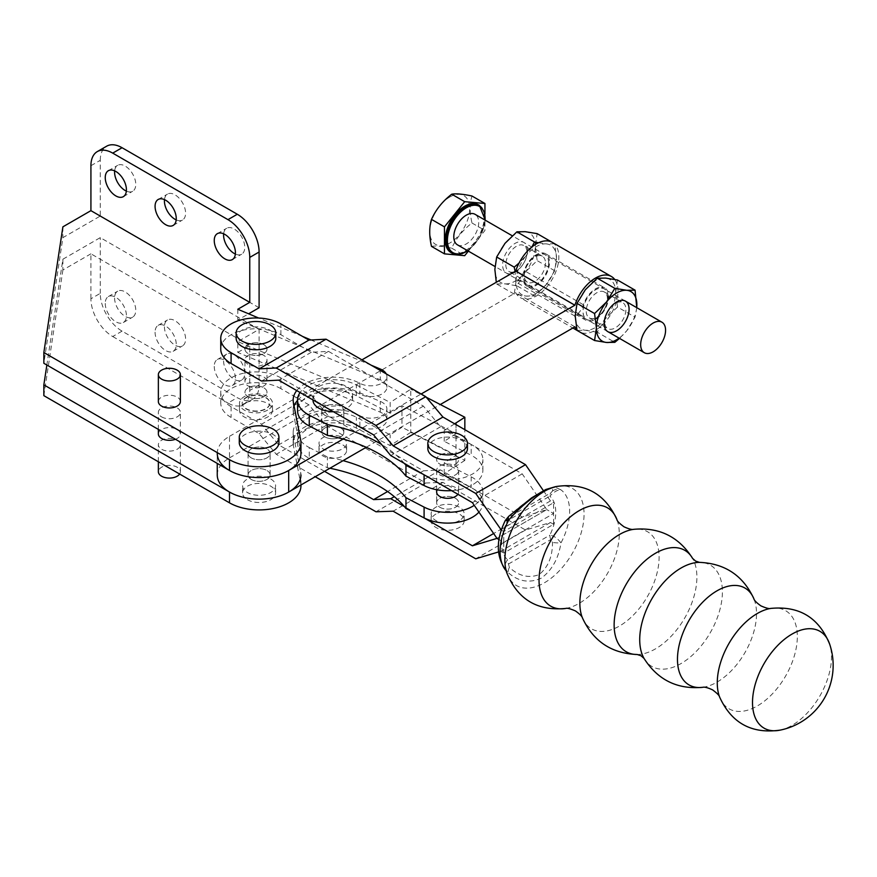 <?xml version="1.0" encoding="UTF-8"?>
<svg xmlns="http://www.w3.org/2000/svg" width="877" height="877" viewBox="0 0 877 877"><rect width="100%" height="100%" fill="white"/><g stroke="black" fill="none" stroke-linecap="round" stroke-linejoin="round"><path stroke-width="0.66" stroke-dasharray="4.38 3.29" d="M325.027 436.91A11.006 6.358 0 0 0 337.031 438.292A11.006 6.358 0 0 0 343.828 432.416A11.006 6.358 0 0 0 340.605 427.921A11.006 6.358 0 0 0 328.601 426.54A11.006 6.358 0 0 0 321.804 432.416A11.006 6.358 0 0 0 325.027 436.91M325.027 415.336A11.006 6.358 180 0 1 321.804 410.842A11.006 6.358 180 0 1 328.601 404.966A11.006 6.358 180 0 1 340.605 406.347A11.006 6.358 180 0 1 343.828 410.842A11.006 6.358 180 0 1 337.031 416.707A11.006 6.358 180 0 1 325.027 415.336M604.724 321.738A14.975 8.649 -60 0 1 611.269 306.676A14.975 8.649 -60 0 1 622.802 302.664A14.975 8.649 -60 0 1 625.904 309.515A14.975 8.649 -60 0 1 619.37 324.589A14.975 8.649 -60 0 1 607.827 328.601A14.975 8.649 -60 0 1 604.724 321.738M607.421 298.849A14.975 8.649 120 0 0 604.319 291.986A14.975 8.649 120 0 0 592.786 295.998A14.975 8.649 120 0 0 586.242 311.072A14.975 8.649 120 0 0 589.344 317.923A14.975 8.649 120 0 0 600.888 313.911A14.975 8.649 120 0 0 607.421 298.849M607.98 297.007A17.617 10.173 120 0 0 604.341 288.95A17.617 10.173 120 0 0 590.758 293.663A17.617 10.173 120 0 0 583.073 311.401A17.617 10.173 120 0 0 586.713 319.458A17.617 10.173 120 0 0 600.296 314.744A17.617 10.173 120 0 0 607.98 297.007M607.904 296.963A17.617 10.173 120 0 0 604.253 288.906A17.617 10.173 120 0 0 590.681 293.62A17.617 10.173 120 0 0 582.986 311.346A17.617 10.173 120 0 0 586.636 319.414A17.617 10.173 120 0 0 600.219 314.7A17.617 10.173 120 0 0 607.904 296.963M505.821 264.635A14.975 8.649 120 0 0 508.923 271.497A14.975 8.649 120 0 0 520.456 267.485A14.975 8.649 120 0 0 526.989 252.412A14.975 8.649 120 0 0 523.898 245.56A14.975 8.649 120 0 0 512.354 249.572A14.975 8.649 120 0 0 505.821 264.635M545.472 263.078A14.975 8.649 -60 0 1 538.938 278.152A14.975 8.649 -60 0 1 527.395 282.164A14.975 8.649 -60 0 1 524.303 275.312A14.975 8.649 -60 0 1 530.837 260.239A14.975 8.649 -60 0 1 542.37 256.227A14.975 8.649 -60 0 1 545.472 263.078M527.559 250.581A17.617 10.173 -60 0 1 515.095 272.155A17.617 10.173 -60 0 1 502.642 264.964A17.617 10.173 -60 0 1 515.095 243.378A17.617 10.173 -60 0 1 527.559 250.581M548.651 262.76A17.617 10.173 -60 0 1 540.966 280.487A17.617 10.173 -60 0 1 527.384 285.211A17.617 10.173 -60 0 1 523.733 277.143A17.617 10.173 -60 0 1 531.429 259.417A17.617 10.173 -60 0 1 545.001 254.692A17.617 10.173 -60 0 1 548.651 262.76M548.728 262.804A17.617 10.173 -60 0 1 541.043 280.53A17.617 10.173 -60 0 1 527.472 285.255A17.617 10.173 -60 0 1 523.821 277.187A17.617 10.173 -60 0 1 531.506 259.46A17.617 10.173 -60 0 1 545.088 254.736A17.617 10.173 -60 0 1 548.728 262.804M251.315 479.467A11.006 6.358 0 0 0 263.308 480.848A11.006 6.358 0 0 0 270.105 474.972A11.006 6.358 0 0 0 266.882 470.478A11.006 6.358 0 0 0 254.878 469.096A11.006 6.358 0 0 0 248.081 474.972A11.006 6.358 0 0 0 251.315 479.467A11.006 6.358 0 0 0 263.308 480.848A11.006 6.358 0 0 0 270.105 474.972A11.006 6.358 0 0 0 266.882 470.478A11.006 6.358 0 0 0 254.878 469.096A11.006 6.358 0 0 0 248.081 474.972A11.006 6.358 0 0 0 251.315 479.467M251.315 457.893A11.006 6.358 180 0 1 248.081 453.398A11.006 6.358 180 0 1 254.878 447.522A11.006 6.358 180 0 1 266.882 448.903A11.006 6.358 180 0 1 270.105 453.398A11.006 6.358 180 0 1 263.308 459.274A11.006 6.358 180 0 1 251.315 457.893A11.006 6.358 180 0 1 248.081 453.398A11.006 6.358 180 0 1 254.878 447.522A11.006 6.358 180 0 1 266.882 448.903A11.006 6.358 180 0 1 270.105 453.398A11.006 6.358 180 0 1 263.308 459.274A11.006 6.358 180 0 1 251.315 457.893M217.255 474.972A41.844 24.161 180 0 1 229.511 457.893L229.511 436.318A41.844 24.161 0 0 0 217.255 453.398L217.255 463.407M554.713 243.773L546.393 243.905A28.623 16.531 -60 0 1 556.522 258.309A28.623 16.531 -60 0 1 546.393 284.4A28.623 16.531 -60 0 1 526.156 296.086A28.623 16.531 -60 0 1 517.858 290.32A28.623 16.531 -60 0 1 516.027 281.692A28.623 16.531 -60 0 1 516.027 281.681L514.229 294.135L526.156 296.086L534.466 295.944L546.393 284.4L554.713 270.763L556.522 258.309L554.713 243.773L552.115 242.271M531.977 246.886L526.156 255.591A28.623 16.531 -60 0 1 546.393 243.905L538.5 242.765M574.873 316.038L515.698 281.879A13.254 7.652 120 0 0 516.027 281.67A28.623 16.531 -60 0 1 517.858 270.938A28.623 16.531 120 0 1 526.156 255.591L519.052 263.067M515.698 281.879A13.254 7.652 -60 0 1 516.027 281.692L515.073 271.453M514.229 294.135L496.667 283.995L496.305 282.284M496.667 283.995L504.977 283.852L516.904 285.803L525.224 272.166L537.152 260.622L535.343 246.086L537.152 233.633M534.466 295.944L516.904 285.803M554.713 270.763L537.152 260.622M535.343 246.086A28.623 16.531 120 0 0 525.224 231.681A28.623 16.531 120 0 0 504.977 243.367A28.623 16.531 -60 0 0 494.858 269.458A28.623 16.531 120 0 0 504.977 283.852A28.623 16.531 120 0 0 525.224 272.166A28.623 16.531 120 0 0 535.343 246.086M526.913 286.209A18.724 10.809 120 0 1 524.227 283.282A13.254 7.652 -60 0 0 522.33 281.221A13.254 7.652 -60 0 0 516.027 281.692A13.254 7.652 120 0 0 524.227 270.609A18.724 10.809 -60 0 1 545.637 253.782A18.724 10.809 -60 0 1 549.506 262.355A18.724 10.809 120 0 1 541.339 281.188A18.724 10.809 120 0 1 526.913 286.209L586.088 320.368A18.724 10.809 120 0 0 600.515 315.358A18.724 10.809 120 0 0 608.682 296.514A18.724 10.809 -60 0 0 604.812 287.952L545.637 253.782M522.33 281.221L581.506 315.38A13.254 7.652 -60 0 0 575.202 315.852A28.623 16.531 120 0 0 577.022 324.49A28.623 16.531 120 0 0 585.332 330.245A28.623 16.531 120 0 0 605.568 318.559A28.623 16.531 120 0 0 615.687 292.469A28.623 16.531 120 0 0 605.568 278.075A28.623 16.531 120 0 0 585.332 289.761A28.623 16.531 120 0 0 577.022 305.097A28.623 16.531 120 0 0 575.202 315.841A13.254 7.652 120 0 0 583.402 304.779A18.724 10.809 -60 0 1 604.812 287.952M614.722 279.456A31.934 18.439 -60 0 1 618.022 291.12A31.934 18.439 120 0 1 604.165 323.175A31.934 18.439 120 0 1 579.598 331.879M229.511 436.318L361.927 359.866M552.236 242.337A31.934 18.439 -60 0 1 558.857 256.961A31.934 18.439 120 0 1 544.913 289.092A31.934 18.439 120 0 1 520.313 297.654L572.856 327.987M343.115 439.048L421.135 394.003M229.511 457.893L515.731 292.666A31.934 18.439 120 0 0 520.313 297.654M366.235 447.281L440.298 404.527M581.506 315.38A13.254 7.652 -60 0 1 583.402 317.452A18.724 10.809 120 0 0 586.088 320.368M576.869 329.697A31.934 18.439 120 0 0 579.357 331.747M617.496 280.015L615.687 292.469L617.496 307.016L635.058 317.145L626.748 330.782L619.502 338.39M617.496 307.016L605.568 318.559L597.259 332.197L614.821 342.337M597.259 332.197L585.332 330.245L577.011 330.388M636.768 307.674L635.058 317.145M636.713 307.641A28.623 16.531 -60 0 1 626.748 330.782A28.623 16.531 -60 0 1 619.096 338.16M263.769 355.404A11.006 6.358 0 0 0 251.765 354.023A11.006 6.358 0 0 0 244.968 359.899A11.006 6.358 0 0 0 248.202 364.393A11.006 6.358 0 0 0 260.195 365.775A11.006 6.358 0 0 0 266.992 359.899A11.006 6.358 0 0 0 263.769 355.404M263.769 344.617A11.006 6.358 0 0 0 251.765 343.236A11.006 6.358 0 0 0 244.968 349.112A11.006 6.358 0 0 0 248.202 353.606A11.006 6.358 0 0 0 260.195 354.988A11.006 6.358 0 0 0 266.992 349.112A11.006 6.358 0 0 0 263.769 344.617A11.006 6.358 0 0 0 251.765 343.236A11.006 6.358 0 0 0 244.968 349.112A11.006 6.358 0 0 0 248.202 353.606A11.006 6.358 0 0 0 260.195 354.988A11.006 6.358 0 0 0 266.992 349.112A11.006 6.358 0 0 0 263.769 344.617M114.657 170.851A14.975 8.649 60 0 1 117.693 165.325A14.975 8.649 60 0 1 129.226 169.338A14.975 8.649 60 0 1 135.771 184.411A14.975 8.649 60 0 1 132.668 191.263A14.975 8.649 60 0 1 126.354 191.12M164.481 199.627A14.975 8.649 60 0 1 167.518 194.091A14.975 8.649 60 0 1 179.061 198.103A14.975 8.649 60 0 1 185.595 213.177A14.975 8.649 60 0 1 182.493 220.028A14.975 8.649 60 0 1 176.189 219.897M223.657 233.786A14.975 8.649 60 0 1 226.694 228.261A14.975 8.649 60 0 1 238.237 232.273A14.975 8.649 60 0 1 244.771 247.336A14.975 8.649 60 0 1 241.668 254.198A14.975 8.649 60 0 1 235.365 254.056M223.591 360.973A14.975 8.649 -120 0 0 230.125 376.047A14.975 8.649 -120 0 0 241.668 380.059A14.975 8.649 -120 0 0 244.771 373.207A14.975 8.649 -120 0 0 238.237 358.134A14.975 8.649 -120 0 0 226.694 354.122A14.975 8.649 -120 0 0 223.591 360.973M214.251 366.367A14.975 8.649 -120 0 0 220.785 381.44A14.975 8.649 -120 0 0 232.328 385.452A14.975 8.649 -120 0 0 235.431 378.601A14.975 8.649 -120 0 0 228.886 363.527A14.975 8.649 -120 0 0 217.353 359.515A14.975 8.649 -120 0 0 214.251 366.367M164.416 326.814A14.975 8.649 -120 0 0 170.96 341.887A14.975 8.649 -120 0 0 182.493 345.9A14.975 8.649 -120 0 0 185.595 339.037A14.975 8.649 -120 0 0 179.061 323.975A14.975 8.649 -120 0 0 167.518 319.962A14.975 8.649 -120 0 0 164.416 326.814M155.076 332.208A14.975 8.649 -120 0 0 161.609 347.281A14.975 8.649 -120 0 0 173.153 351.293A14.975 8.649 -120 0 0 176.255 344.431A14.975 8.649 -120 0 0 169.721 329.368A14.975 8.649 -120 0 0 158.178 325.356A14.975 8.649 -120 0 0 155.076 332.208M114.591 298.048A14.975 8.649 -120 0 0 121.125 313.111A14.975 8.649 -120 0 0 132.668 317.123A14.975 8.649 -120 0 0 135.771 310.272A14.975 8.649 -120 0 0 129.226 295.198A14.975 8.649 -120 0 0 117.693 291.186A14.975 8.649 -120 0 0 114.591 298.048M105.251 303.442A14.975 8.649 -120 0 0 111.785 318.515A14.975 8.649 -120 0 0 123.328 322.517A14.975 8.649 -120 0 0 126.42 315.665A14.975 8.649 -120 0 0 119.886 300.592A14.975 8.649 -120 0 0 108.353 296.579A14.975 8.649 -120 0 0 105.251 303.442M248.202 385.968A11.006 6.358 0 0 0 260.195 387.349A11.006 6.358 0 0 0 266.992 381.473A11.006 6.358 0 0 0 263.769 376.978A11.006 6.358 0 0 0 251.765 375.597A11.006 6.358 0 0 0 244.968 381.473A11.006 6.358 0 0 0 248.202 385.968M248.202 396.755A11.006 6.358 0 0 0 260.195 398.136A11.006 6.358 0 0 0 266.992 392.26A11.006 6.358 0 0 0 263.769 387.766A11.006 6.358 0 0 0 251.765 386.395A11.006 6.358 0 0 0 244.968 392.26A11.006 6.358 0 0 0 248.202 396.755A11.006 6.358 0 0 0 260.195 398.136A11.006 6.358 0 0 0 266.992 392.26A11.006 6.358 0 0 0 263.769 387.766A11.006 6.358 0 0 0 251.765 386.395A11.006 6.358 0 0 0 244.968 392.26A11.006 6.358 0 0 0 248.202 396.755M247.413 499.693A16.52 9.537 0 0 0 265.413 501.765A16.52 9.537 0 0 0 275.608 492.951A16.52 9.537 0 0 0 270.774 486.209A16.52 9.537 0 0 0 252.773 484.148A16.52 9.537 0 0 0 242.578 492.951A16.52 9.537 0 0 0 247.413 499.693M270.774 479.017A16.52 9.537 180 0 1 275.608 485.759A16.52 9.537 180 0 1 265.413 494.573A16.52 9.537 180 0 1 247.413 492.501A16.52 9.537 180 0 1 242.578 485.759A16.52 9.537 180 0 1 252.773 476.956A16.52 9.537 180 0 1 270.774 479.017M180.388 401.6A11.006 6.358 0 0 0 177.154 397.095A11.006 6.358 0 0 0 165.161 395.724A11.006 6.358 0 0 0 158.364 401.6M175.444 439.267A11.006 6.358 0 0 0 180.388 433.962A11.006 6.358 0 0 0 177.154 429.467A11.006 6.358 0 0 0 165.161 428.086A11.006 6.358 0 0 0 158.364 433.962M161.587 416.882A11.006 6.358 0 0 0 173.58 418.252A11.006 6.358 0 0 0 180.388 412.387A11.006 6.358 0 0 0 177.154 407.893A11.006 6.358 0 0 0 165.161 406.511A11.006 6.358 0 0 0 158.364 412.387A11.006 6.358 0 0 0 161.587 416.882M179.621 474.04A11.006 6.358 0 0 0 180.388 471.716A11.006 6.358 0 0 0 177.154 467.222A11.006 6.358 0 0 0 165.161 465.851A11.006 6.358 0 0 0 158.364 471.716M177.154 440.254A11.006 6.358 180 0 1 180.388 444.749A11.006 6.358 180 0 1 173.58 450.625A11.006 6.358 180 0 1 161.587 449.243A11.006 6.358 180 0 1 158.364 444.749A11.006 6.358 180 0 1 165.161 438.873A11.006 6.358 180 0 1 177.154 440.254M278.919 442.611A19.82 11.445 0 0 0 273.109 434.521A19.82 11.445 0 0 0 251.513 432.032A19.82 11.445 0 0 0 239.278 442.611M300.943 485.759A41.844 24.161 0 0 0 300.679 483.063L293.422 445.757A39.64 22.89 180 0 1 293.17 443.203A39.64 22.89 180 0 1 317.014 422.21A39.64 22.89 180 0 1 359.855 426.463A16.071 9.285 0 0 0 377.231 428.195A16.071 9.285 0 0 0 386.889 419.677A16.071 9.285 0 0 0 382.186 413.122A16.071 9.285 0 0 0 380.267 412.168L237.799 352.411L237.799 341.624L259.099 329.335L100.263 237.634L62.892 259.208L46.854 365.029M300.943 484.981L300.943 474.972A41.844 24.161 0 0 0 300.679 472.275L293.422 434.97A39.64 22.89 180 0 1 293.17 432.416A39.64 22.89 180 0 1 317.014 411.423A39.64 22.89 180 0 1 359.855 415.676A16.071 9.285 0 0 0 377.231 417.408A16.071 9.285 0 0 0 386.889 408.89A16.071 9.285 0 0 0 382.186 402.324A16.071 9.285 0 0 0 380.267 401.381L237.799 341.624M297.577 400.35A39.64 22.89 180 0 1 359.855 394.102A16.071 9.285 0 0 0 377.231 395.823A16.071 9.285 0 0 0 386.889 387.316A16.071 9.285 0 0 0 382.186 380.75A16.071 9.285 0 0 0 380.267 379.807L237.799 320.05L248.63 313.802M296.733 390.572A39.64 22.89 180 0 1 359.855 383.315A16.071 9.285 0 0 0 377.231 385.036A16.071 9.285 0 0 0 386.889 376.529A16.071 9.285 0 0 0 386.22 373.876M371.212 365.216L311.061 339.991M302.532 336.406L258.737 318.044M259.099 307.75L100.263 216.049L62.892 237.634L43.85 363.286M300.943 453.398A41.844 24.161 0 0 0 300.679 450.701L293.422 413.385A39.64 22.89 180 0 1 293.17 410.842A39.64 22.89 180 0 1 294.08 405.974M237.799 309.263L237.799 320.05M90.923 165.709L100.263 160.316L100.263 216.049M100.263 160.316A30.827 17.803 60 0 1 106.654 146.196M62.892 226.836L62.892 237.634M259.099 385.069L249.759 390.462A30.827 17.803 60 0 1 243.367 404.582A30.827 17.803 60 0 1 227.954 403.058L237.294 397.654A30.827 17.803 -120 0 0 252.708 399.188A30.827 17.803 -120 0 0 259.099 385.069L259.099 329.335M122.067 331.133L112.716 336.527A30.827 17.803 60 0 1 90.923 298.761L100.263 293.367A30.827 17.803 -120 0 0 122.067 331.133L237.294 397.654M112.716 336.527L227.954 403.058M249.759 390.462L249.759 345.516L90.923 253.815L90.923 298.761M90.923 253.815L62.892 269.995L62.892 259.208M62.892 269.995L43.85 395.659M100.263 293.367L100.263 237.634M237.799 352.411L249.759 345.516M457.443 244.826A17.617 10.173 120 0 0 466.257 243.959A17.617 10.173 120 0 0 477.768 228.426A17.617 10.173 120 0 0 475.06 214.317M450.931 252.51A27.527 15.896 120 0 0 464.7 251.151A27.527 15.896 120 0 0 482.679 226.891A27.527 15.896 120 0 0 478.458 204.834M449.748 197.029A28.185 16.279 -60 0 1 469.677 208.529A28.185 16.279 -60 0 1 449.748 243.061A28.185 16.279 -60 0 1 429.818 231.55A28.185 16.279 -60 0 1 449.748 197.029M431.495 246.371C435.847 245.604 442.6 246.207 451.743 248.18C456.095 238.434 462.837 230.037 471.979 222.999C469.612 212.596 469.612 203.607 471.979 196.01M468.351 251.118L484.937 230.476L484.937 213.944M451.743 248.18L464.7 255.667M471.979 222.999L484.937 230.476M437.272 489.848A11.006 6.358 180 0 1 439.454 487.733A11.006 6.358 180 0 1 451.589 486.044A11.006 6.358 180 0 1 458.66 491.986A11.006 6.358 180 0 1 457.915 494.277M455.832 507.016A11.006 6.358 0 0 0 458.66 502.773A11.006 6.358 0 0 0 451.589 496.831A11.006 6.358 0 0 0 439.454 498.52A11.006 6.358 0 0 0 436.636 502.773A11.006 6.358 0 0 0 443.707 508.704A11.006 6.358 0 0 0 455.832 507.016M455.832 463.867A11.006 6.358 0 0 0 458.66 459.614A11.006 6.358 0 0 0 451.589 453.683A11.006 6.358 0 0 0 439.454 455.371A11.006 6.358 0 0 0 436.636 459.614A11.006 6.358 0 0 0 443.707 465.555A11.006 6.358 0 0 0 455.832 463.867M455.832 474.654A11.006 6.358 0 0 0 458.66 470.401A11.006 6.358 0 0 0 451.589 464.47A11.006 6.358 0 0 0 439.454 466.158A11.006 6.358 0 0 0 436.636 470.401A11.006 6.358 0 0 0 443.707 476.343A11.006 6.358 0 0 0 455.832 474.654M325.027 427.921A11.006 6.358 0 0 0 321.804 432.416A11.006 6.358 0 0 0 328.601 438.292A11.006 6.358 0 0 0 340.605 436.91A11.006 6.358 0 0 0 343.828 432.416A11.006 6.358 0 0 0 337.031 426.54A11.006 6.358 0 0 0 325.027 427.921M340.605 415.336A11.006 6.358 180 0 1 328.601 416.707A11.006 6.358 180 0 1 321.804 410.842A11.006 6.358 180 0 1 325.027 406.347A11.006 6.358 180 0 1 337.031 404.966A11.006 6.358 180 0 1 343.828 410.842A11.006 6.358 180 0 1 340.605 415.336M337.283 457.937A13.813 7.97 0 0 0 346.623 450.394A13.813 7.97 0 0 0 328.349 442.852A13.813 7.97 0 0 0 319.009 450.394A13.813 7.97 0 0 0 337.283 457.937M328.349 435.661A13.813 7.97 180 0 1 346.623 443.203A13.813 7.97 180 0 1 337.283 450.745A13.813 7.97 180 0 1 319.009 443.203A13.813 7.97 180 0 1 328.349 435.661M410.776 432.372L390.177 445.604L356.358 428.075A35.233 20.346 0 0 0 306.599 429.609A35.233 20.346 0 0 0 297.577 443.203A35.233 20.346 0 0 0 309.263 458.331L309.263 447.544A35.233 20.346 180 0 1 297.577 432.416A35.233 20.346 180 0 1 306.599 418.822A35.233 20.346 180 0 1 356.358 417.277L390.177 434.817L401.951 427.252L401.951 405.678L390.177 413.242L390.177 402.455L410.776 389.213L410.776 432.372L464.843 460.414L464.843 429.686M390.177 413.242L356.358 395.702A35.233 20.346 0 0 0 306.599 397.237A35.233 20.346 0 0 0 297.577 410.842M356.358 395.702L356.358 384.915A35.233 20.346 0 0 0 306.599 386.45A35.233 20.346 0 0 0 300.087 392.501M312.99 400.044A19.82 11.445 180 0 1 326.408 389.224A19.82 11.445 180 0 1 352.631 400.044A19.82 11.445 180 0 1 339.224 410.875A19.82 11.445 180 0 1 333.03 411.488M339.224 405.481A19.82 11.445 0 0 0 352.631 394.65A19.82 11.445 0 0 0 326.408 383.83A19.82 11.445 0 0 0 312.99 394.65A19.82 11.445 0 0 0 339.224 405.481M464.843 460.414L444.233 473.646L471.19 487.634L471.19 476.847L444.233 462.859L456.007 455.295L456.007 466.082L456.007 424.589L456.007 433.72L401.951 405.678M456.007 455.295L401.951 427.252M456.007 433.72L444.233 441.284L471.19 455.273L471.19 444.486A35.233 20.346 0 0 1 482.876 459.614A35.233 20.346 0 0 1 461.993 478.195A35.233 20.346 0 0 1 424.095 474.742L423.405 474.391M451.556 490.616A35.233 20.346 0 0 0 482.876 470.401A35.233 20.346 0 0 0 471.19 455.273M454.648 423.799L444.233 430.497L471.19 444.486M444.233 441.284L444.233 430.497M426.266 397.248L410.776 389.213M356.358 384.915L390.177 402.455M404.396 463.429A132.131 76.288 0 0 0 381.539 444.442M390.177 445.604L390.177 434.817M478.93 512.124A35.233 20.346 0 0 0 482.876 502.773A35.233 20.346 0 0 0 471.19 487.634M329.927 468.241A132.131 76.288 0 0 0 327.395 467.737L309.263 458.331M309.263 447.544L327.395 456.95A132.131 76.288 180 0 1 343.115 460.633M471.19 476.847A35.233 20.346 180 0 1 482.876 491.986A35.233 20.346 180 0 1 474.249 505.316M444.233 473.646L444.233 462.859M327.395 467.737L327.395 456.95M244.299 403.497A16.52 9.537 0 0 0 239.465 410.25A16.52 9.537 0 0 0 249.66 419.053A16.52 9.537 0 0 0 267.66 416.992A16.52 9.537 0 0 0 272.495 410.25A16.52 9.537 0 0 0 262.3 401.436A16.52 9.537 0 0 0 244.299 403.497M267.66 410.107A16.52 9.537 180 0 1 249.66 412.168A16.52 9.537 180 0 1 239.465 403.365A16.52 9.537 180 0 1 244.299 396.623A16.52 9.537 180 0 1 262.3 394.551A16.52 9.537 180 0 1 272.495 403.365A16.52 9.537 180 0 1 267.66 410.107M435.968 514.01A16.52 9.537 0 0 0 431.133 520.752A16.52 9.537 0 0 0 441.328 529.555A16.52 9.537 0 0 0 459.329 527.494A16.52 9.537 0 0 0 464.163 520.752A16.52 9.537 0 0 0 453.968 511.938A16.52 9.537 0 0 0 435.968 514.01M459.329 520.609A16.52 9.537 180 0 1 441.328 522.681A16.52 9.537 180 0 1 431.133 513.867A16.52 9.537 180 0 1 435.968 507.125A16.52 9.537 180 0 1 453.968 505.053A16.52 9.537 180 0 1 464.163 513.867A16.52 9.537 180 0 1 459.329 520.609M439.859 464.108A11.006 6.358 0 0 0 451.863 465.49A11.006 6.358 0 0 0 458.66 459.614A11.006 6.358 0 0 0 455.437 455.119A11.006 6.358 0 0 0 443.433 453.738A11.006 6.358 0 0 0 436.636 459.614A11.006 6.358 0 0 0 439.859 464.108M439.859 507.268A11.006 6.358 0 0 0 451.863 508.638A11.006 6.358 0 0 0 458.66 502.773A11.006 6.358 0 0 0 455.437 498.279A11.006 6.358 0 0 0 443.433 496.897A11.006 6.358 0 0 0 436.636 502.773A11.006 6.358 0 0 0 439.859 507.268M467.463 448.52A19.82 11.445 0 0 0 439.958 437.974A19.82 11.445 0 0 0 427.823 448.52M275.806 338.325A19.82 11.445 0 0 0 254.505 326.913A19.82 11.445 0 0 0 236.165 338.325M779.763 730.201L780.135 730.124A55.898 32.252 120 0 0 792.008 725.378A55.898 32.252 120 0 0 831.506 656.906A55.898 32.252 120 0 0 829.664 644.211L829.554 643.861M506.72 572.615A56.018 32.317 120 0 0 544.464 582.756A56.018 32.317 120 0 0 583.589 521.344A56.018 32.317 120 0 0 556.358 486.505M505.295 520.467L507.509 520.642A38.303 22.1 120 0 0 507.509 559.647L549.835 535.178A8.814 5.087 -120 0 0 550.8 539.563L552.477 542.479C552.565 556.599 548.092 567.32 539.059 574.632C528.645 578.502 518.756 576.079 509.394 567.397L508.474 564.032A8.814 5.087 60 0 1 507.509 559.647C504.253 564.404 504.67 568.888 508.759 573.109C518.778 581.659 529.598 583.358 541.219 578.195C551.874 570.423 558.463 558.671 560.973 542.918C557.608 538.292 553.891 535.715 549.835 535.178A38.303 22.1 120 0 0 549.835 496.174C553.88 491.865 557.597 489.761 560.973 489.859L555.316 487.195L553.288 487.316M257.016 411.313A13.813 7.97 180 0 1 242.173 403.365A13.813 7.97 180 0 1 254.955 395.406A13.813 7.97 180 0 1 269.787 403.365A13.813 7.97 180 0 1 257.016 411.313M254.955 395.099A13.813 7.97 0 0 0 242.173 403.047A13.813 7.97 0 0 0 257.016 411.006A13.813 7.97 0 0 0 269.787 403.047A13.813 7.97 0 0 0 254.955 395.099M503.771 542.304L503.771 553.091L553.573 524.303L553.573 513.516L503.771 542.304L553.573 513.516L546.788 509.603L553.573 513.516L553.573 502.729L503.771 531.517L503.771 542.304L499.057 539.585L503.771 542.304M508.474 517.364L509.394 515.95C527.505 498.443 555.152 482.503 552.477 491.032L550.8 492.896L508.474 517.364A8.814 5.087 -120 0 0 507.509 520.642L549.835 496.174A8.814 5.087 60 0 1 550.8 492.896M509.394 567.397A8.814 3.957 -49.8 0 0 508.759 573.109A49.2 28.393 120 0 1 506.763 571.376L506.172 570.763A49.2 28.393 120 0 0 506.763 571.376L505.185 565.446M552.477 491.032A8.814 8.627 -9.2 0 1 560.973 489.859A49.2 28.393 120 0 1 560.973 542.918A8.814 1.206 1.9 0 1 552.477 542.479M509.394 515.95A8.814 3.464 48 0 0 508.77 516.279M220.752 349.112A35.233 20.346 -0 0 1 242.49 330.322A35.233 20.346 -0 0 1 280.881 334.718L311.313 352.258L328.458 351.359L423.416 406.106L440.55 426.781L522.199 473.854L546.788 509.603L496.985 538.39L546.788 509.603L522.199 517.002L440.55 469.929L423.416 470.839L328.458 416.082L311.313 395.417L280.881 377.866L280.881 388.654L308.923 404.834L326.069 425.498L425.794 482.997L442.94 482.405L525.52 530.015L550.46 522.506L553.573 524.303M423.405 517.54L404.396 506.577M324.567 471.344L278.656 444.88L261.521 424.205L231.09 406.654A35.233 20.346 180 0 1 220.752 392.26A35.233 20.346 180 0 1 242.49 373.47A35.233 20.346 180 0 1 280.881 377.866M280.881 388.654A35.233 20.346 0 0 0 242.49 384.258A35.233 20.346 0 0 0 220.752 403.047A35.233 20.346 0 0 0 231.09 417.441L259.132 433.622L276.277 454.286L315.216 476.737M498.509 551.94L500.657 551.293L503.771 553.091M550.46 522.506L500.657 551.293M543.378 490.638L550.46 500.931L553.573 502.729M501.37 530.136L503.771 531.517M550.46 500.931L501.721 529.105M308.923 404.834L259.132 433.622M311.313 395.417L261.521 424.205M522.199 517.002L493.641 533.523M440.55 469.929L394.31 496.667M442.94 482.405L393.137 511.192M525.52 530.015L475.729 558.802M328.458 416.082L278.656 444.88M423.416 470.839L387.59 491.548M425.794 482.997L376.003 511.784M326.069 425.498L276.277 454.286M522.199 473.854L472.407 502.642M440.55 426.781L390.758 455.569M311.313 352.258L261.521 381.046M328.458 351.359L278.656 380.147M423.416 406.106L373.613 434.893M583.402 304.779L524.227 270.609M524.227 283.282L583.402 317.452M574.895 326.825L515.698 292.666M359.855 426.463L359.855 415.676M380.267 369.02L380.267 379.807M359.855 383.315L359.855 394.102M300.679 439.914L300.679 450.701M293.422 402.598L293.422 413.385M293.422 445.757L293.422 434.97M300.679 483.063L300.679 472.275M380.267 412.168L380.267 401.381M479.401 205.371A27.527 15.896 -60 0 1 483.622 227.428A27.527 15.896 -60 0 1 465.632 251.688A27.527 15.896 -60 0 1 451.874 253.047M467.441 250.603A26.65 15.38 120 0 0 485.058 220.083M356.358 428.075L356.358 417.277M719.568 696.952L719.568 696.952A56.632 32.679 120 0 0 757.311 705.974A56.632 32.679 120 0 0 796.754 644.716A56.632 32.679 120 0 0 770.609 608.43L770.609 608.43M644.069 658.463A58.496 33.754 120 0 0 681.067 663.538A58.496 33.754 120 0 0 721.3 603.442A58.496 33.754 120 0 0 699.484 562.365M582.481 618.011A56.051 32.339 120 0 0 619.48 626.025A56.051 32.339 120 0 0 658.43 566.049A56.051 32.339 120 0 0 633.611 529.335M702.883 687.294A55.931 32.274 120 0 0 716.991 682.153A55.931 32.274 120 0 0 753.902 598.816M637.173 654.494A58.551 33.775 120 0 0 655.514 648.848A58.551 33.775 120 0 0 692.589 558.386M565.829 608.43L565.829 608.43A56.764 32.745 120 0 0 579.16 603.365A56.764 32.745 120 0 0 616.98 519.721L616.98 519.721M508.474 564.032L550.8 539.563M231.09 406.654L231.09 417.441M280.881 334.718L280.881 323.931M343.828 432.416L343.828 410.842L343.828 432.416M321.804 410.842L321.804 432.416L321.804 410.842M604.319 291.986L622.802 302.664M527.395 282.164L508.923 271.497M270.105 474.972L270.105 453.398L270.105 474.972M248.081 453.398L248.081 474.972L248.081 453.398M542.37 256.227L523.898 245.56M589.344 317.923L607.827 328.601M244.968 381.473L244.968 359.899M123.328 196.656L132.668 191.263M173.153 225.422L182.493 220.028M232.328 259.592L241.668 254.198M232.328 385.452L241.668 380.059M173.153 351.293L182.493 345.9M123.328 322.517L132.668 317.123M266.992 359.899L266.992 381.473M275.608 492.951L275.608 485.759M180.388 433.962L180.388 412.387M180.388 471.716L180.388 444.749M386.889 419.677L386.889 408.89M386.889 376.529L386.889 387.316M293.17 400.044L293.17 410.842M252.708 399.188L243.367 404.582M293.17 443.203L293.17 432.416M158.364 461.762L158.364 444.749M158.364 429.401L158.364 412.387M242.578 492.951L242.578 485.759M108.353 296.579L117.693 291.186M158.178 325.356L167.518 319.962M217.353 359.515L226.694 354.122M217.353 233.655L226.694 228.261M158.178 199.485L167.518 194.091M108.353 170.719L117.693 165.325M607.816 331.638L494.957 266.476M467.671 250.734L479.719 237.338L485.288 220.215M625.433 301.129L512.223 235.76M458.66 470.401L458.66 491.986M346.623 450.394L346.623 443.203M352.631 400.044L352.631 394.65M312.99 399.945L312.99 394.65M482.876 470.401L482.876 459.614M482.876 502.773L482.876 491.986M297.577 443.203L297.577 432.416M319.009 450.394L319.009 443.203M436.636 470.401L436.636 489.728M436.636 502.773L436.636 491.986L436.636 502.773M239.465 410.25L239.465 403.365M431.133 520.752L431.133 513.867M553.42 487.283L555.316 487.195L549.397 488.774M220.752 392.26L220.752 403.047M464.163 520.752L464.163 513.867M272.495 410.25L272.495 403.365"/><path stroke-width="1.32" d="M629.083 309.197A17.617 10.173 120 0 0 616.63 301.995A17.617 10.173 120 0 0 604.165 323.58A17.617 10.173 120 0 0 616.63 330.772A17.617 10.173 120 0 0 629.083 309.197M217.255 453.398A41.844 24.161 0 0 0 229.511 470.478A41.844 24.161 0 0 0 288.686 470.478L288.686 492.052A41.844 24.161 180 0 1 229.511 492.052A41.844 24.161 180 0 1 217.255 474.972L217.255 463.407M552.115 242.271L537.152 233.633L525.224 231.681L516.904 231.824L504.977 243.367L496.667 257.005L514.229 267.145L519.052 263.067M538.5 242.765L534.466 241.964L516.904 231.824M534.466 241.964L531.977 246.886M496.305 282.284L494.858 269.458L496.667 257.005M515.073 271.453L514.229 267.145M594.573 340.528L596.382 328.075L594.573 313.527L577.011 303.398L575.202 315.841A13.254 7.652 -60 0 0 574.873 316.038A13.254 7.652 120 0 0 575.202 315.841A28.623 16.531 120 0 0 575.202 315.852L577.011 330.388L594.573 340.528L606.5 342.468L614.821 342.337L619.502 338.39M421.135 394.003L574.895 305.207A31.934 18.439 -60 0 1 611.412 276.507A31.934 18.439 -60 0 1 614.722 279.456M361.927 359.866L515.731 271.048A31.934 18.439 -60 0 1 552.236 242.337L611.412 276.507M288.686 470.478L343.115 439.048M440.298 404.527L574.895 326.836A31.934 18.439 120 0 0 576.869 329.697M288.686 492.052L366.235 447.281M594.573 313.527L606.5 301.984L614.821 288.347L626.748 290.298L635.058 290.155L636.768 307.674M577.011 303.398L585.332 289.761L597.259 278.206L614.821 288.347M597.259 278.206L605.568 278.075L617.496 280.015L635.058 290.155M619.096 338.16A28.623 16.531 -60 0 1 606.5 342.468A28.623 16.531 120 0 1 596.382 328.075A28.623 16.531 -60 0 1 606.5 301.984A28.623 16.531 -60 0 1 626.748 290.298A28.623 16.531 -60 0 1 636.866 304.703A28.623 16.531 -60 0 1 636.713 307.641M126.354 191.12A14.975 8.649 60 0 1 114.591 172.177A14.975 8.649 60 0 1 114.657 170.851M126.42 189.805A14.975 8.649 60 0 1 123.328 196.656A14.975 8.649 60 0 1 111.785 192.644A14.975 8.649 60 0 1 105.251 177.571A14.975 8.649 60 0 1 108.353 170.719A14.975 8.649 60 0 1 119.886 174.731A14.975 8.649 60 0 1 126.42 189.805M176.189 219.897A14.975 8.649 60 0 1 164.416 200.954A14.975 8.649 60 0 1 164.481 199.627M176.255 218.57A14.975 8.649 60 0 1 173.153 225.422A14.975 8.649 60 0 1 161.609 221.41A14.975 8.649 60 0 1 155.076 206.347A14.975 8.649 60 0 1 158.178 199.485A14.975 8.649 60 0 1 169.721 203.497A14.975 8.649 60 0 1 176.255 218.57M235.365 254.056A14.975 8.649 60 0 1 223.591 235.113A14.975 8.649 60 0 1 223.657 233.786M235.431 252.729A14.975 8.649 60 0 1 232.328 259.592A14.975 8.649 60 0 1 220.785 255.58A14.975 8.649 60 0 1 214.251 240.506A14.975 8.649 60 0 1 217.353 233.655A14.975 8.649 60 0 1 228.886 237.667A14.975 8.649 60 0 1 235.431 252.729M158.364 374.622L158.364 401.6A11.006 6.358 0 0 0 161.587 406.095A11.006 6.358 0 0 0 173.58 407.465A11.006 6.358 0 0 0 180.388 401.6L180.388 374.622A11.006 6.358 0 0 0 177.154 370.127A11.006 6.358 0 0 0 165.161 368.746A11.006 6.358 0 0 0 158.364 374.622A11.006 6.358 0 0 0 161.587 379.116A11.006 6.358 0 0 0 173.58 380.497A11.006 6.358 0 0 0 180.388 374.622M158.364 429.401L158.364 433.962A11.006 6.358 0 0 0 161.587 438.456A11.006 6.358 0 0 0 175.444 439.267M158.364 461.762L158.364 471.716A11.006 6.358 0 0 0 161.587 476.211A11.006 6.358 0 0 0 179.621 474.04M239.278 437.217L239.278 442.611A19.82 11.445 0 0 0 245.078 450.701A19.82 11.445 0 0 0 266.685 453.179A19.82 11.445 0 0 0 278.919 442.611L278.919 437.217A19.82 11.445 0 0 0 273.109 429.127A19.82 11.445 0 0 0 251.513 426.639A19.82 11.445 0 0 0 239.278 437.217A19.82 11.445 0 0 0 245.078 445.308A19.82 11.445 0 0 0 266.685 447.785A19.82 11.445 0 0 0 278.919 437.217M386.22 373.876A16.071 9.285 0 0 0 382.186 369.962A16.071 9.285 0 0 0 380.267 369.02L371.212 365.216M296.733 390.572A39.64 22.89 180 0 0 293.17 400.044A39.64 22.89 180 0 0 293.422 402.598L300.679 439.914A41.844 24.161 0 0 1 300.943 442.611A41.844 24.161 0 0 1 275.104 464.931A41.844 24.161 0 0 1 229.511 459.691L43.85 352.499L62.892 226.836L90.923 210.655L249.759 302.357L237.799 309.263L258.737 318.044M311.061 339.991L302.532 336.406M248.63 313.802L259.099 307.75L259.099 252.017L249.759 257.41L249.759 302.357M294.08 405.974A39.64 22.89 180 0 1 297.577 400.35M43.85 352.499L43.85 363.286L229.511 470.478A41.844 24.161 0 0 0 275.104 475.718A41.844 24.161 0 0 0 300.943 453.398L300.943 442.611M122.067 147.731L112.716 153.124A30.827 17.803 -120 0 0 97.303 151.589L106.654 146.196A30.827 17.803 60 0 1 122.067 147.731L237.294 214.251A30.827 17.803 60 0 1 259.099 252.017M90.923 210.655L90.923 165.709A30.827 17.803 -120 0 1 97.303 151.589M112.716 153.124L227.954 219.645L237.294 214.251M249.759 257.41A30.827 17.803 -120 0 0 227.954 219.645M300.943 484.981L300.943 485.759A41.844 24.161 0 0 1 275.104 508.079A41.844 24.161 0 0 1 229.511 502.839L43.85 395.659L43.85 384.86L229.511 492.052A41.844 24.161 0 0 0 275.104 497.292A41.844 24.161 0 0 0 300.943 474.972M46.854 365.029L43.85 384.86M653.113 351.841A17.617 10.173 -60 0 1 644.31 352.707A17.617 10.173 -60 0 1 641.613 338.599A17.617 10.173 -60 0 1 653.113 323.065A17.617 10.173 -60 0 1 661.927 322.199A17.617 10.173 -60 0 1 664.623 336.319A17.617 10.173 -60 0 1 653.113 351.841M512.223 235.76L475.06 214.317A17.617 10.173 120 0 0 466.257 215.183A17.617 10.173 120 0 0 454.746 230.706A17.617 10.173 120 0 0 457.443 244.826L494.957 266.476M464.7 206.194A27.527 15.896 120 0 0 446.711 230.454A27.527 15.896 120 0 0 450.931 252.51L451.874 253.047A27.527 15.896 -60 0 1 447.654 230.991A27.527 15.896 -60 0 1 465.632 206.731A27.527 15.896 -60 0 1 479.401 205.371L478.458 204.834A27.527 15.896 120 0 0 464.7 206.194M484.937 213.944L484.937 203.486L471.979 196.01C462.87 194.036 456.128 193.433 451.743 194.201L464.7 201.677L444.453 226.858L444.453 253.859L464.7 255.667L468.351 251.118M484.937 203.486L464.7 201.677M451.743 194.201C442.633 201.195 435.88 209.592 431.495 219.382C429.116 226.979 429.116 235.979 431.495 246.371L444.453 253.859M431.495 219.382L444.453 226.858M457.915 494.277A11.006 6.358 180 0 1 455.832 496.229A11.006 6.358 180 0 1 443.707 497.917A11.006 6.358 180 0 1 436.636 491.986A11.006 6.358 180 0 1 437.272 489.848M333.03 411.488A19.82 11.445 180 0 1 312.99 400.044L312.99 399.945M456.007 424.589L456.007 422.933L456.007 424.589M300.087 392.501A35.233 20.346 0 0 0 297.577 400.044L297.577 410.842A35.233 20.346 0 0 0 309.263 425.97L327.395 435.376A132.131 76.288 0 0 1 405.963 476.123L424.095 485.54A35.233 20.346 0 0 0 451.556 490.616M464.843 429.686L464.843 417.255L454.648 423.799M464.843 417.255L426.266 397.248M297.577 400.044A35.233 20.346 0 0 0 309.263 415.183L327.395 424.589A132.131 76.288 0 0 1 381.539 444.442M423.405 474.391L405.963 465.336A132.131 76.288 0 0 0 404.396 463.429M327.395 435.376L327.395 424.589M405.963 476.123L405.963 465.336M329.927 468.241A132.131 76.288 0 0 1 405.963 508.496L424.095 517.901A35.233 20.346 0 0 0 478.93 512.124M343.115 460.633A132.131 76.288 180 0 1 405.963 497.708L424.095 507.114A35.233 20.346 180 0 0 474.249 505.316M405.963 508.496L405.963 497.708M427.823 443.433L427.823 448.52A19.82 11.445 0 0 0 455.327 459.066A19.82 11.445 0 0 0 467.463 448.52L467.463 443.433A19.82 11.445 0 0 0 439.958 432.887A19.82 11.445 0 0 0 427.823 443.433A19.82 11.445 0 0 0 455.327 453.979A19.82 11.445 0 0 0 467.463 443.433M236.165 332.931L236.165 338.325A19.82 11.445 0 0 0 257.454 349.737A19.82 11.445 0 0 0 275.806 338.325L275.806 332.931A19.82 11.445 0 0 0 254.505 321.519A19.82 11.445 0 0 0 236.165 332.931A19.82 11.445 0 0 0 257.454 344.343A19.82 11.445 0 0 0 275.806 332.931M770.609 608.43C799.221 605.623 818.899 617.561 829.664 644.211A55.898 32.252 120 0 0 829.445 643.543A55.898 32.252 120 0 0 792.008 634.093A55.898 32.252 120 0 0 752.51 702.576A55.898 32.252 120 0 0 779.434 730.267A55.898 32.252 120 0 0 780.135 730.124C751.666 734.17 731.484 723.108 719.568 696.952C719.436 695.582 717.079 693.214 712.53 689.837C707.673 687.645 704.45 686.801 702.883 687.294A55.931 32.274 120 0 1 678.129 650.668A55.931 32.274 120 0 1 716.991 590.824A55.931 32.274 120 0 1 753.902 598.816C754.253 600.427 756.599 602.784 760.929 605.886C766.136 608.145 769.359 608.989 770.609 608.43A56.632 32.679 120 0 0 757.311 613.483A56.632 32.679 120 0 0 719.568 696.952M565.829 608.43A56.764 32.745 120 0 1 539.618 572.056A56.764 32.745 120 0 1 579.16 510.666A56.764 32.745 120 0 1 616.98 519.721L616.98 519.721C605.053 493.532 584.849 482.46 556.358 486.505A56.018 32.317 120 0 0 549.397 488.774A56.018 32.317 120 0 0 544.464 491.273A56.018 32.317 120 0 0 505.185 565.446A56.018 32.317 120 0 0 506.72 572.615C517.485 599.298 537.195 611.236 565.829 608.43L565.829 608.43C567.068 607.871 570.28 608.715 575.476 610.962C579.796 614.064 582.131 616.41 582.481 618.011C593.28 641.317 611.51 653.486 637.173 654.494L641.043 655.766L644.069 658.463C657.816 680.026 677.428 689.64 702.883 687.294M553.288 487.316L541.219 492.096C529.533 499.265 518.713 508.583 508.759 520.05C504.67 520.357 504.253 520.565 507.509 520.642M506.763 571.376C496.02 557.619 495.538 540.649 505.295 520.467L508.77 516.279A8.814 3.464 48 0 0 508.759 520.05A49.2 28.393 120 0 0 506.172 570.752M231.09 363.506L231.09 352.718A35.233 20.346 180 0 1 220.752 338.325L220.752 349.112A35.233 20.346 -0 0 0 231.09 363.506L261.521 381.046L278.656 380.147L373.613 434.893L390.758 455.569L472.407 502.642L496.985 538.39L499.057 539.585L496.985 538.39L472.407 545.801L423.405 517.54M404.396 506.577L390.758 498.717L373.613 499.627L324.567 471.344M315.216 476.737L376.003 511.784L393.137 511.192L475.729 558.802L498.509 551.94M220.752 338.325A35.233 20.346 180 0 1 242.49 319.524A35.233 20.346 180 0 1 280.881 323.931L308.923 340.101L326.069 339.191L425.794 396.689L442.94 417.057L525.52 464.667L543.378 490.638M231.09 352.718L259.132 368.888L276.277 367.978L376.003 425.477L393.137 445.845L475.729 493.455L501.37 530.136M501.721 529.105L500.657 529.719M493.641 533.523L472.407 545.801M394.31 496.667L390.758 498.717M387.59 491.548L373.613 499.627M525.52 464.667L475.729 493.455M442.94 417.057L393.137 445.845M425.794 396.689L376.003 425.477M326.069 339.191L276.277 367.978M308.923 340.101L259.132 368.888M574.895 305.207L515.731 271.048M574.873 305.251L515.698 271.081M229.511 459.691L229.511 470.478M229.511 502.839L229.511 492.052M485.058 220.083A26.65 15.38 120 0 0 466.257 207.816A26.65 15.38 120 0 0 447.413 240.451A26.65 15.38 120 0 0 466.257 251.326A26.65 15.38 120 0 0 467.441 250.603M309.263 425.97L309.263 415.183M424.095 485.54L424.095 474.786M424.095 517.901L424.095 507.114M582.481 618.011A56.051 32.339 120 0 1 619.48 534.499A56.051 32.339 120 0 1 633.611 529.335C659.197 527 678.853 536.68 692.589 558.386L695.614 561.094L699.484 562.365A58.496 33.754 120 0 0 681.067 568.011A58.496 33.754 120 0 0 644.069 658.463M692.589 558.386A58.551 33.775 120 0 0 655.514 553.234A58.551 33.775 120 0 0 615.226 613.451A58.551 33.775 120 0 0 637.173 654.494M572.856 327.987L579.478 331.813M644.31 352.707L607.816 331.638M451.874 253.047C455.897 255.229 460.633 254.79 466.071 251.732L467.671 250.734M485.288 220.215L479.401 205.371M661.927 322.199L625.433 301.129M633.611 529.335C632.054 529.829 628.853 528.984 624.007 526.803C619.458 523.437 617.112 521.07 616.98 519.721M779.434 730.267A66.071 66.071 0 0 0 829.445 643.543M699.484 562.365C725.027 563.462 743.159 575.619 753.902 598.816M508.77 516.279L531.67 497.829L545.757 489.509L553.42 487.283M436.636 489.728L436.636 491.986"/></g></svg>

